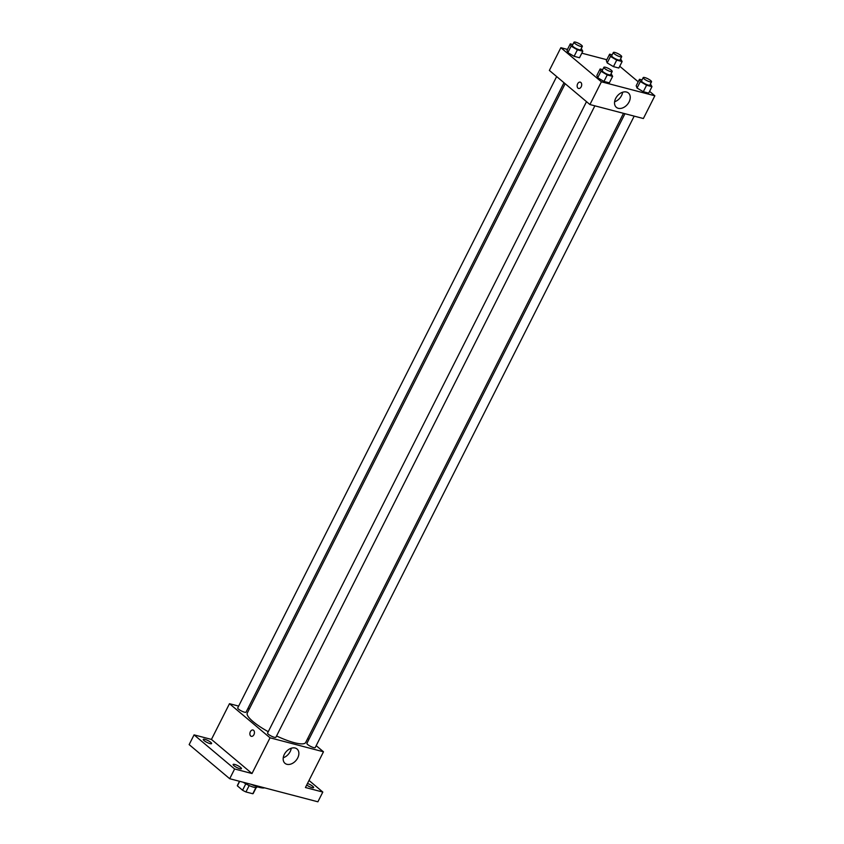 <?xml version="1.0" encoding="UTF-8"?>
<svg xmlns="http://www.w3.org/2000/svg" width="844" height="844" viewBox="0 0 844 844"><rect width="100%" height="100%" fill="white"/><g stroke="black" fill="none" stroke-linecap="round" stroke-linejoin="round"><path stroke-width="1.27" d="M255.932 787.558L252.799 793.75L245.942 791.957A8.873 1.994 26.8 0 1 242.576 790.237L237.375 785.859A8.873 1.994 26.8 0 1 237.396 785.447L239.496 781.28M252.799 793.75A8.873 1.994 26.8 0 0 253.232 793.444L256.217 787.536M257.156 786.713L256.935 787.157A9.337 2.099 -153.2 0 1 251.797 786.629A9.337 2.099 -153.2 0 1 243.357 782.293M249.18 785.553L245.942 791.957M239.664 781.322L237.375 785.859M245.804 783.833L242.576 790.237M251.143 784.329A16.806 3.787 26.8 0 0 264.51 787.832M309.009 780.447L322.809 792.062L317.893 801.8L229.705 778.717L189.151 744.608L194.067 734.871L211.443 739.418L229.484 703.696L238.662 706.09M247.893 708.506L249.36 708.897M307.469 783.496A4.663 1.055 -153.2 0 1 311.795 785.606A4.663 1.055 -153.2 0 1 313.609 787.558A4.663 1.055 -153.2 0 1 311.974 787.589A4.663 1.055 -153.2 0 1 306.688 785.036M322.809 792.062L305.444 787.515L323.484 751.793L270.038 737.804L251.997 773.526L234.621 768.979L229.705 778.717M297.721 757.912A9.368 6.604 -49.9 0 1 284.998 763.335A9.368 6.604 -49.9 0 1 285.968 751.92A9.368 6.604 -49.9 0 1 297.046 748.997A9.368 6.604 -49.9 0 1 297.721 757.912M234.621 768.979L194.067 734.871M234.759 764.442A4.663 1.055 -153.2 0 1 239.358 766.542A4.663 1.055 -153.2 0 1 241.458 768.684A4.663 1.055 -153.2 0 1 239.823 768.705A4.663 1.055 -153.2 0 1 235.212 766.605A4.663 1.055 -153.2 0 1 233.123 764.474A4.663 1.055 -153.2 0 1 234.759 764.442M204.902 739.333A4.663 1.055 -153.2 0 1 209.512 741.433A4.663 1.055 -153.2 0 1 211.601 743.575A4.663 1.055 -153.2 0 1 209.977 743.606A4.663 1.055 -153.2 0 1 205.366 741.507A4.663 1.055 -153.2 0 1 203.277 739.365A4.663 1.055 -153.2 0 1 204.902 739.333M251.997 773.526L211.443 739.418M565.163 83.714L247.292 712.99A32.716 7.364 26.8 0 0 268.244 731.706M276.558 735.968A32.716 7.364 26.8 0 0 305.686 742.488L623.494 113.328M270.038 737.804L229.484 703.696M307.691 738.511L308.851 739.481M316.194 745.663L323.484 751.793M586.506 101.67L267.58 733.046A4.663 1.055 26.8 0 0 271.272 736.084A4.663 1.055 26.8 0 0 275.904 737.255L594.862 105.838M556.66 76.561L237.723 707.937A4.663 1.055 26.8 0 0 241.416 710.975A4.663 1.055 26.8 0 0 246.058 712.146L563.992 82.733M634.192 116.124L315.245 747.541A4.663 1.055 -153.2 0 1 312.185 747.098A4.663 1.055 -153.2 0 1 307.733 744.566A4.663 1.055 -153.2 0 1 306.91 743.332L624.961 113.708M251.333 736.327A3.27 2.194 104.7 0 1 250.721 736.01A3.27 2.194 104.7 0 1 250.183 732.128A3.27 2.194 104.7 0 1 252.989 730.007A3.27 2.194 104.7 0 1 254.287 733.721A3.27 2.194 104.7 0 1 251.333 736.327A3.27 2.194 104.7 0 1 250.721 736.01A3.27 2.194 104.7 0 1 250.183 732.128A3.27 2.194 104.7 0 1 252.989 730.007M291.254 748.227A9.368 6.604 -49.9 0 1 290.178 751.571A9.368 6.604 -49.9 0 1 283.236 757.754M649.585 91.363L654.849 95.794L643.371 118.529L589.924 104.54L549.37 70.432L560.849 47.697L567.474 49.437M581.811 53.183L606.815 59.724M611.109 73.671L612.639 76.35L609.357 82.839L603.956 81.435L597.71 77.743L596.856 75.464L597.71 77.743L600.991 71.244L600.137 68.965L602.69 69.63M620.593 58.858L622.123 61.538L618.842 68.037L613.44 66.623L607.195 62.931L606.351 60.652L607.195 62.931L610.476 56.432L609.632 54.153L612.174 54.818M654.849 95.794L601.403 81.805L560.849 47.697M619.739 66.265L638.201 81.784M581.263 48.562L582.793 51.241L579.511 57.74L574.11 56.326L567.854 52.634L567.01 50.355L567.854 52.634L571.135 46.135L570.291 43.856L572.833 44.532M650.439 83.967L651.969 86.647L648.688 93.135L643.297 91.722L637.041 88.029L636.197 85.75L637.041 88.029L640.322 81.541L639.478 79.262L642.02 79.927M601.403 81.805L589.924 104.54M629.086 101.924A9.368 6.604 -49.9 0 1 616.363 107.336A9.368 6.604 -49.9 0 1 617.333 95.921A9.368 6.604 -49.9 0 1 628.411 92.998A9.368 6.604 -49.9 0 1 629.086 101.924M578.594 88.462A3.27 2.194 104.7 0 1 577.982 88.145A3.27 2.194 104.7 0 1 577.444 84.263A3.27 2.194 104.7 0 1 580.239 82.142A3.27 2.194 104.7 0 1 581.548 85.856A3.27 2.194 104.7 0 1 578.594 88.462A3.27 2.194 104.7 0 1 577.982 88.145A3.27 2.194 104.7 0 1 577.444 84.263A3.27 2.194 104.7 0 1 580.25 82.142M622.629 92.228A9.368 6.604 -49.9 0 1 621.543 95.572A9.368 6.604 -49.9 0 1 614.611 101.765M651.969 86.647L646.578 85.233L640.322 81.541M643.202 77.595L641.556 80.845A4.663 1.055 26.8 0 0 645.249 83.894A4.663 1.055 26.8 0 0 649.891 85.054L651.536 81.805A4.663 1.055 26.8 0 0 650.703 80.581A4.663 1.055 26.8 0 0 646.251 78.049A4.663 1.055 26.8 0 0 643.202 77.595A4.663 1.055 26.8 0 0 646.894 80.644A4.663 1.055 26.8 0 0 651.536 81.805M639.478 79.262L636.197 85.75M648.688 93.135L643.297 91.722L637.041 88.029M646.578 85.233L643.297 91.722M612.639 76.35L607.237 74.937L600.991 71.244M603.861 67.309L602.226 70.548A4.663 1.055 26.8 0 0 605.918 73.597A4.663 1.055 26.8 0 0 610.55 74.757L612.195 71.518A4.663 1.055 26.8 0 0 611.372 70.284A4.663 1.055 26.8 0 0 606.92 67.752A4.663 1.055 26.8 0 0 603.861 67.309A4.663 1.055 26.8 0 0 607.553 70.347A4.663 1.055 26.8 0 0 612.195 71.518M600.137 68.965L596.856 75.464M609.357 82.839L603.956 81.435L597.71 77.743M607.237 74.937L603.956 81.435M622.123 61.538L616.721 60.124L610.476 56.432M613.345 52.497L611.71 55.746A4.663 1.055 26.8 0 0 615.403 58.785A4.663 1.055 26.8 0 0 620.045 59.956L621.68 56.706A4.663 1.055 26.8 0 0 620.857 55.472A4.663 1.055 26.8 0 0 616.405 52.95A4.663 1.055 26.8 0 0 613.345 52.497A4.663 1.055 26.8 0 0 617.038 55.535A4.663 1.055 26.8 0 0 621.68 56.706M609.632 54.153L606.351 60.652M618.842 68.037L613.44 66.623L607.195 62.931M616.721 60.124L613.44 66.623M582.793 51.241L577.391 49.828L571.135 46.135M574.015 42.2L572.369 45.449A4.663 1.055 26.8 0 0 576.062 48.488A4.663 1.055 26.8 0 0 580.704 49.659L582.349 46.409A4.663 1.055 26.8 0 0 581.516 45.175A4.663 1.055 26.8 0 0 577.074 42.654A4.663 1.055 26.8 0 0 574.015 42.2A4.663 1.055 26.8 0 0 577.707 45.238A4.663 1.055 26.8 0 0 582.349 46.409M570.291 43.856L567.01 50.355M579.511 57.74L574.11 56.326L567.854 52.634M577.391 49.828L574.11 56.326"/></g></svg>
